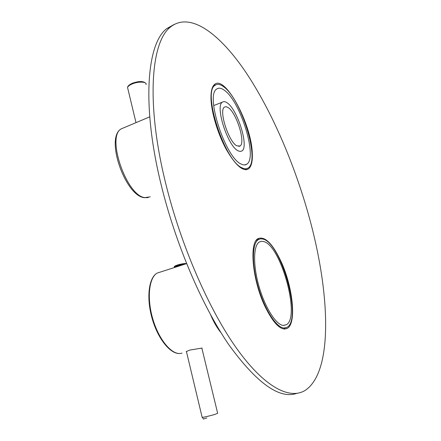 <?xml version="1.0" encoding="UTF-8"?>
<svg xmlns="http://www.w3.org/2000/svg" width="441" height="441" viewBox="0 0 441 441"><rect width="100%" height="100%" fill="white"/><g stroke="black" fill="none" stroke-linecap="round" stroke-linejoin="round"><path stroke-width="0.66" d="M210.622 314.835C213.742 322.167 217.187 328.11 220.963 332.657M202.116 348.048L189.79 350.077L186.234 351.593L186.515 351.924M174.382 267.268L174.471 267.119C176.637 265.879 180.044 264.92 184.702 264.236M175.43 266.904L175.485 267.185L177.607 266.061L177.701 266.485M183.831 264.517L179.333 265.521M179.889 265.785L179.785 265.295M177.888 266.425L177.607 266.061M176.659 266.265L176.775 266.783M141.418 120.36L140.365 120.801M283.96 329.052L285.068 328.021M264.848 306.148C273.624 323.931 281.165 331.301 287.488 328.269C296.694 322.939 292.78 286.981 281.27 262.004C272.637 243.542 264.837 235.775 257.869 238.697C249.104 243.2 252.412 280.035 264.848 306.148M296.666 393.405C279.324 399.337 256.679 383.075 228.736 344.619C201.995 305.646 175.397 243.586 161.042 184.294C141.374 104.082 147.112 43.064 166.819 28.582L174.234 24.382M214.139 84.81L215.495 84.997M246.31 168.738L245.411 169.757M257.544 238.945L259.016 239.22M165.524 182.684C145.723 102.301 151.18 41.267 170.639 26.884C190.567 11.257 220.257 34.315 246.017 72.544C271.965 111.468 294.505 164.184 309.069 216.735C329.813 291.325 333.826 371.46 305.117 390.434C289.924 399.789 265.013 387.81 237.071 349.013C209.221 310.271 180.683 245.08 165.524 182.684M210.974 98.233C210.875 91.066 212.093 86.453 214.618 84.385C225.23 74.893 251.304 123.888 252.252 152.685C252.726 161.064 251.497 166.455 248.559 168.864C242.93 171.896 235.439 165.298 226.079 149.058C217.606 133.43 211.239 111.942 210.974 98.233M237.991 150.761C227.743 146.098 214.894 106.116 222.363 102.185C223.57 101.281 225.108 101.463 226.977 102.731C237.456 109.098 249.182 146.759 241.949 150.954L240.18 151.484L237.991 150.761M228.069 107.505C236.42 112.455 245.863 142.697 240.069 146.021L236.861 145.839C228.664 141.974 218.504 110.256 224.441 107.102L226.062 106.667L228.069 107.505M241.018 163.969C225.362 157.547 205.082 95.041 216.685 89.071C218.626 87.621 221.09 87.952 224.072 90.069C240.273 100.526 257.897 157.547 246.85 164.14C245.306 165.27 243.366 165.215 241.018 163.969M241.889 167.767C224.706 160.943 202.226 91.866 215.032 85.322C217.192 83.707 219.927 84.093 223.245 86.475C241.095 98.178 260.355 160.618 248.222 167.916C246.547 169.146 244.435 169.09 241.889 167.767M263.933 241.618C281 246.006 300.558 316.963 286.452 324.692L283.298 325.43C276.088 324.896 265.091 307.691 259.06 286.628C252.963 265.57 253.288 245.924 259.143 242.109L261.386 241.271L263.933 241.618M263.365 239.16C281.474 243.972 302.135 319.003 287.19 327.244L283.899 328.027C276.275 327.531 264.583 309.323 258.161 286.937C251.679 264.567 252.026 243.713 258.233 239.672L260.637 238.774L263.365 239.16M160.827 271.91L157.073 273.117C148.92 277.753 146.688 298.529 152.911 319.312C159.047 340.127 172.018 355.314 181.036 353.362L182.034 353.114M201.851 348.131L217.661 413.289L214.673 414.496C208.83 416.128 204.657 417.087 202.16 417.379L202.121 417.203M174.338 267.103L174.41 266.866C175.088 265.94 183.329 263.79 185.611 263.944M174.658 266.331C176.543 265.085 179.856 264.148 184.608 263.514M150.243 196.818L144.962 197.612C126.81 196.339 106.099 136.831 121.121 128.915L123.971 127.714M146.032 84.595C147.261 81.646 138.364 81.221 132.096 83.999L132.057 84.011C129.489 85.135 127.989 86.298 127.559 87.5L127.879 88.85M180.612 353.434C171.075 355.027 158.302 339.697 152.305 319.108C146.247 298.557 148.474 277.957 157.073 273.117L186.576 263.63M186.405 351.449L202.16 417.379C204.679 419.744 201.664 419.33 206.835 417.98M174.471 267.119L174.41 266.866C173.798 266.408 175.446 265.609 179.355 264.462C184.018 263.475 186.245 263.255 186.036 263.806M179.377 265.945L179.278 265.482M148.182 197.618L144.262 197.678C125.398 195.942 104.875 137.989 121.121 128.915L149.736 116.854M145.8 83.343C143.419 80.951 138.871 80.94 132.157 83.321L132.124 83.338C129.163 84.782 127.642 86.171 127.559 87.5L135.993 122.648M284.357 329.085L287.488 328.269M170.639 26.884L166.819 28.582M248.559 168.864L245.99 169.763M246.85 164.14L244.573 164.951M222.363 102.185L213.703 105.575M215.032 85.322L213.157 86.078M240.069 146.021L238.906 146.445M286.452 324.692L283.569 325.452M258.233 239.672L256.271 240.284"/></g></svg>
